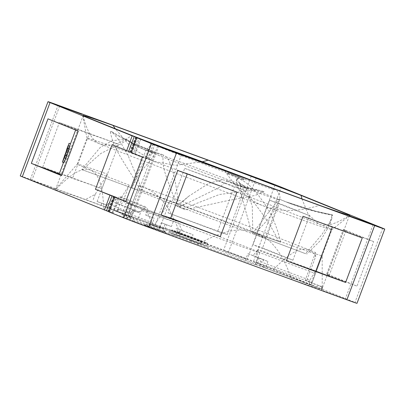 <?xml version="1.0" encoding="UTF-8"?>
<svg xmlns="http://www.w3.org/2000/svg" width="405" height="405" viewBox="0 0 405 405"><rect width="100%" height="100%" fill="white"/><g stroke="black" fill="none" stroke-linecap="round" stroke-linejoin="round"><path stroke-width="0.3" stroke-dasharray="2.02 1.52" d="M171.406 226.572L161.271 222.72A71.31 0.997 20.5 0 0 171.406 226.572L173.355 221.378A71.31 0.997 -159.5 0 1 133.604 205.988A71.31 0.997 -159.5 0 1 126.269 202.758A71.31 0.997 -159.5 0 1 143.8 208.6L145.334 207.568L119.197 196.982L120.771 196.81L121.703 199.675L147.587 210.16L145.714 215.171A71.31 0.997 20.5 0 1 154.3 218.275L145.714 215.171M125.869 201.331L131.2 203.29L125.651 218.128L134.02 221.13L133.194 218.275L127.494 217.531L125.651 218.128L108.849 211.835M131.2 203.29L125.768 201.604M142.418 157.074L150.382 159.661L133.731 204.186M150.382 159.661L134.495 153.713L140.049 138.869M158.871 145.846L134.733 210.408L139.619 212.114L142.201 210.706L143.729 209.38A130.739 1.828 -159.5 0 1 123.044 201.457C122.082 203.669 120.948 204.672 119.642 204.464L114.797 202.773L116.66 197.807M133.078 210.418L130.187 212.665L134.657 211.132L133.078 210.418L138.232 212.509A71.31 0.997 20.5 0 0 132.344 210.448L129.64 217.055A71.31 0.997 20.5 0 0 121.829 214.63A71.31 0.997 20.5 0 0 129.165 217.865A71.31 0.997 20.5 0 0 158.942 229.463L159.605 227.17L163.397 228.81C162.881 230.116 163.64 231.24 165.675 232.186L134.02 221.13M138.232 212.509L143.8 208.6A71.31 0.997 -159.5 0 1 147.648 209.977L146.792 207.35L145.334 207.568M107.097 205.153L97.109 201.579A130.739 1.828 -159.5 0 1 107.097 205.153L108.191 203.756L130.187 212.665C131.139 214.797 130.233 215.87 127.469 215.885L127.469 215.885C131.676 217.581 132.4 217.971 129.64 217.055L131.463 217.622C132.212 214.721 133.26 212.574 134.597 211.182L132.344 210.448M108.191 203.756L119.197 196.982M264.197 259.848L261.63 262.121L256.643 256.983L264.197 259.848L252.902 255.616L256.765 251.221A71.31 0.997 -159.5 0 0 252.528 249.475A71.31 0.997 -159.5 0 0 147.648 209.977L147.587 210.16M128.836 213.025L139.102 185.566A130.739 1.828 -159.5 0 1 143.937 187.333C157.125 193.028 168.262 201.649 180.367 234.394L115.41 210.671A2.379 2.111 112 0 0 118.225 209.167L118.164 209.147A130.739 1.828 -159.5 0 1 128.836 213.025L118.063 209.096L121.703 199.675M97.109 201.579L107.376 174.12A130.739 1.828 -159.5 0 0 77.269 164.126L55.039 189.646A142.626 1.99 -159.5 0 1 85.308 199.64L107.938 207.978A2.379 2.111 112 0 0 107.998 207.998L127.469 215.885M108.894 211.714L111.998 212.706L129.149 185.131A130.739 1.828 -159.5 0 1 90.71 170.06A130.739 1.828 -159.5 0 1 77.264 164.136A130.739 1.828 -159.5 0 1 77.269 164.126M202.378 161.777L175.446 165.275L153.647 161.357A130.739 1.828 20.5 0 0 86.979 138.161A130.739 1.828 20.5 0 0 86.974 138.176A130.739 1.828 20.5 0 0 100.42 144.084A130.739 1.828 20.5 0 0 265.224 206.535A130.739 1.828 20.5 0 0 331.887 229.746A130.739 1.828 20.5 0 0 331.897 229.731A130.739 1.828 20.5 0 0 318.451 223.808A130.739 1.828 20.5 0 0 153.647 161.357L131.514 147.754L115.253 128.729M139.102 185.566L138.925 185.875L143.937 187.333A130.739 1.828 -159.5 0 1 308.742 249.784A130.739 1.828 -159.5 0 1 315.551 252.583L315.657 256.659L306.712 280.579L311.784 282.629L311.237 284.973L273.319 269.619A142.626 1.99 -159.5 0 0 180.367 234.394M118.063 209.096C116.761 210.706 115.886 211.233 115.435 210.681L136.951 219.394L138.728 217.47L118.225 209.167M357.002 303.315A19.81 0.278 20.5 0 0 354.967 302.419L253.535 261.346A19.81 0.278 20.5 0 0 228.562 251.885L30.35 179.41A19.81 0.278 20.5 0 0 20.25 175.897M158.942 229.463L165.599 232.151C164.724 231.66 164.506 230.708 164.946 229.306L166.607 224.851M55.288 189.894L103.933 209.593C102.288 180.23 97.311 173.618 90.71 170.06C83.526 168.035 75.563 169.422 55.288 189.894A142.626 1.99 -159.5 0 1 55.039 189.646M111.998 212.706A142.626 1.99 -159.5 0 1 103.933 209.593M291.944 279.572C279.835 246.817 268.692 238.201 255.514 232.51C241.75 228.349 227.62 227.731 196.886 244.812L291.944 279.572A142.626 1.99 -159.5 0 0 322.223 289.545A142.626 1.99 -159.5 0 0 321.965 289.317L263.296 267.254L314.877 286.573C316.933 287.231 318.315 286.912 319.018 285.626L311.334 282.746A130.739 1.828 -159.5 0 1 311.921 283.166L322.183 255.707A130.739 1.828 -159.5 0 1 255.514 232.51A130.739 1.828 -159.5 0 1 170.065 200.723L159.798 228.182A130.739 1.828 -159.5 0 1 152.153 225.291L152.098 223.474L146.539 210.549L145.258 209.319L143.729 209.38M190.978 241.547L172.368 234.799C180.205 236.469 182.194 235.75 178.327 232.632L176.094 228.511L182.24 230.658A71.31 0.997 20.5 0 0 193.033 234.703L190.978 241.547A71.31 0.997 20.5 0 0 255.423 264.581A71.31 0.997 20.5 0 0 255.292 264.46L256.117 262.222L266.252 265.857C265.943 267.239 264.946 267.7 263.25 267.234L255.292 264.46L257.798 257.788A71.31 0.997 20.5 0 0 256.254 257.038L267.918 261.407L257.798 257.788M172.51 234.854L144.352 225.018L148.483 226.628L150.827 224.962A141.735 1.979 20.5 0 0 153.915 226.127L170.065 200.723M196.886 244.812A142.626 1.99 -159.5 0 1 148.483 226.628M252.902 255.616A71.31 0.997 20.5 0 0 250.589 254.669A71.31 0.997 20.5 0 0 247.997 253.626L245.263 260.212A71.31 0.997 20.5 0 0 151.647 224.897L136.951 219.394M245.263 260.212L266.044 268.13C256.588 263.341 255.12 261.341 261.63 262.121L309.855 280.184L315.465 270.925L258.395 249.546L257.717 250.012L315.029 271.482C315.692 270.474 315.642 271.072 314.877 273.279L258.127 252.021L256.254 257.038M266.044 268.13L311.177 285.039C309.43 283.94 308.818 282.857 309.344 281.779L309.855 280.184M33.225 180.858L55.672 189.165L33.225 180.858M224.831 250.918L247.278 259.225L224.831 250.918M322.886 290.623L345.328 298.925L322.886 290.623M131.281 220.558L153.728 228.865L131.281 220.558M109.087 211.785L114.595 197.053M131.093 152.341L136.794 137.685M243.916 190.016L184.685 168.358L168.035 212.883L227.271 234.541L217.642 231.417L234.287 186.892L243.916 190.016L227.271 234.541M89.206 133.837A144.21 2.015 -159.5 0 1 118.624 144.2L101.979 188.73L42.743 167.068L59.388 122.543L89.206 133.837L72.556 178.367L42.743 167.068M118.624 144.2L59.388 122.543M373.663 241.633L343.349 229.357L326.703 273.886L357.013 286.158L327.2 274.863L343.85 230.334L373.663 241.633L357.013 286.158M269.603 200.273A144.21 2.015 -159.5 0 1 309.547 215.673L292.896 260.197L262.582 247.926L279.232 203.396L269.603 200.273L252.953 244.797L262.582 247.926M309.547 215.673L279.232 203.396M134.495 153.713L131.048 152.467M117.85 198.242L112.301 213.081M128.01 218.999L127.494 217.531L132.627 203.801M236.965 192.117A144.21 2.015 -159.5 0 1 187.358 173.583L177.729 170.459M187.226 173.932L187.358 173.583M362.257 237.932L332.444 226.633L332.313 226.982M332.444 226.633A144.21 2.015 -159.5 0 1 303.021 216.27M343.349 229.357A144.21 2.015 -159.5 0 1 345.9 230.739A144.21 2.015 -159.5 0 1 343.85 230.334M327.2 274.863A144.21 2.015 20.5 0 0 329.255 275.268A144.21 2.015 20.5 0 0 326.703 273.886M292.896 260.197A144.21 2.015 20.5 0 0 252.953 244.797M184.685 168.358A144.21 2.015 -159.5 0 1 234.287 186.892M217.642 231.417A144.21 2.015 20.5 0 0 168.035 212.883M101.979 188.73A144.21 2.015 20.5 0 0 72.556 178.367M114.797 202.773A144.21 2.015 20.5 0 0 134.733 210.408M131.286 152.412L133.392 153.055L138.854 138.434M133.392 153.055A144.21 2.015 -159.5 0 1 112.104 144.803M267.918 261.407L266.252 265.857L311.334 282.746L314.877 273.279M315.551 252.583L305.284 280.042A130.739 1.828 -159.5 0 1 309.126 281.698M129.149 185.131L123.044 201.457M257.717 250.012L256.765 251.221A71.31 0.997 -159.5 0 1 258.193 251.839A71.31 0.997 -159.5 0 1 259.863 252.705A71.31 0.997 -159.5 0 1 178.63 223.373A71.31 0.997 -159.5 0 1 173.355 221.378L176.286 220.153L177.709 221.434L146.539 210.549M182.24 230.658L177.709 221.434M151.647 224.897L154.3 218.275M256.643 256.983L247.997 253.626M258.127 252.021L258.395 249.546M349.955 215.359L331.887 229.746L311.921 283.166L322.213 287.024A141.735 1.979 20.5 0 0 322.218 287.003A141.735 1.979 20.5 0 0 321.838 286.705L319.018 285.626M321.838 286.705L321.874 287.464L321.074 288.957M322.213 287.024L322.183 255.707M321.965 289.317L321.874 287.464M150.827 224.962L149.146 224.238L144.418 225.043L148.352 223.985L152.153 225.291M159.798 228.182L153.915 226.127M176.094 228.511L193.033 234.703M152.098 223.474L178.327 232.632L182.073 230.663M309.344 281.779L312.073 282.756L311.698 285.176M315.657 256.659C313.662 253.064 311.359 250.771 308.742 249.784C301.563 247.764 293.605 249.136 273.319 269.619M138.925 185.875L128.78 213.005M305.284 280.042L306.712 280.579M224.633 170.606C237.502 189.985 251.034 201.963 265.224 206.535C284.325 212.868 300.287 210.954 319.692 205.36M301.968 198.88L308.139 214.21L318.451 223.808C325.407 227.251 335.826 224.35 349.712 215.106M83.035 115.683C87.262 132.263 93.059 141.73 100.42 144.084C109.795 146.853 120.219 143.952 131.681 135.381M107.376 174.12L95.19 194.375L85.308 199.64M95.19 194.375L93.104 199.959M78.297 131.114A144.21 2.015 -159.5 0 1 75.745 129.732A144.21 2.015 -159.5 0 1 77.8 130.137L47.987 118.842M59.221 173.932L61.15 174.666L77.8 130.137M61.15 174.666A144.21 2.015 20.5 0 0 59.1 174.261M67.083 149.987A145.795 2.035 20.5 0 0 66.587 149.921L68.055 150.478A144.21 2.015 -159.5 0 1 68.531 150.538L67.083 149.987L68.749 145.537L70.197 146.083A144.21 2.015 20.5 0 0 69.721 146.028L70.551 143.8L69.554 146.291M68.799 148.417L68.055 150.478M70.197 146.083L68.531 150.538M63.929 162.709L66.147 155.849A144.21 2.015 20.5 0 0 66.268 155.93L69.042 148.508M65.752 152.148L66.587 149.921M68.749 145.537A145.795 2.035 -159.5 0 0 68.253 145.471L69.083 143.243M68.253 145.471L69.721 146.028M65.929 152.214L67.22 152.705M64.754 155.358L66.268 155.93M64.765 155.323L66.147 155.849M205.76 242.494A19.217 0.268 20.5 0 0 185.566 234.799A19.217 0.268 20.5 0 0 171.74 229.908A19.217 0.268 20.5 0 0 173.715 230.779A19.217 0.268 20.5 0 0 193.909 238.474A19.217 0.268 20.5 0 0 207.735 243.364A19.217 0.268 20.5 0 0 205.76 242.494M178.175 232.409L202.723 241.491L178.175 232.409M240.246 183.419L240.084 184.285L242.038 197.584L251.535 232.019A71.31 0.997 20.5 0 0 178.185 204.242C176.62 181.172 170.389 159.383 165.918 156.77L163.483 154.983L163.235 155.814C162.845 157.145 162.896 160.35 163.382 165.427C164.03 171.436 166.673 177.932 176.2 203.507A71.31 0.997 20.5 0 0 131.817 187.915L131.817 187.915C138.682 168.298 149.035 152.614 153.004 153.176L155.247 153.146C146.549 151.359 137.118 146.985 126.962 140.024L125.884 139.133L112.296 140.687L100.394 147.253L81.79 169.558L131.843 187.96A71.31 0.997 20.5 0 0 139.153 191.145A71.31 0.997 20.5 0 0 177.765 206.105L176.028 205.73L185.394 209.825C178.782 207.077 176.909 206.084 179.764 206.864A71.31 0.997 20.5 0 0 252.528 233.67L305.648 253.717L253.732 234.095A71.31 0.997 20.5 0 0 265.412 237.862A71.31 0.997 20.5 0 0 258.081 234.632A71.31 0.997 20.5 0 0 252.786 232.516L252.29 206.449L246.544 189.074L243.577 185.617L236.51 180.954L237.305 178.134C250.558 182.776 258.871 195.706 266.156 206.16C273.066 217.531 277.886 229.534 280.609 242.17L251.535 232.019M111.78 131.63C127.084 140.601 141.963 147.597 156.416 152.619L137.006 144.863L156.406 152.599L163.483 154.983C144.347 148.979 126.699 141.213 110.535 131.676L111.78 131.63L112.393 131.995L120.467 142.13L128.299 156.036L142.256 190.158L139.953 189.317L176.2 203.507M252.786 232.516L280.609 242.17M237.107 178.362C242.666 190.289 252.609 200.105 259.767 210.276C267.421 220.482 273.724 230.865 278.675 241.42M237.305 178.134L237.148 178.387M178.185 204.242L142.256 190.158M110.388 131.924C113.678 151.075 128.061 166.865 139.953 189.317M110.535 131.676L110.408 131.944M153.004 153.176A71.31 0.997 -159.5 0 1 145.972 150.068L131.817 187.915L81.79 169.558M125.884 139.133C136.11 146.22 145.749 150.847 154.801 153.004L155.247 153.146L154.837 153.915L150.954 159.58C143.795 169.072 139.102 171.345 131.843 187.96M252.528 233.67C265.726 215.961 277.582 200.581 278.655 199.847L279.455 199.154L279.182 199.979L275.354 208.236C272.514 213.03 270.702 218.077 253.732 234.095M177.765 206.105L188.654 196.283L208.98 183.227L222.679 179.8L226.921 180.448L226.491 181.212L219.343 187.474L179.764 206.864L178.499 206.616L186.077 203.644M257.337 189.717L245.167 187.368L251.485 188.902L237.806 185.014L232.693 183.06L243.197 186.847L233.918 183.526L226.921 180.448C240.14 186.786 252.457 190.517 263.883 191.636L257.337 189.717L219.353 194.506L182.771 208.838M332.343 214.893L316.285 211.435L286.016 201.847L279.455 199.154C295.782 206.307 313.323 211.653 332.08 215.192L332.459 214.878L331.73 218.867L322.051 234.328L305.648 253.717M332.08 215.192L331.968 215.465M331.877 215.693L328.997 226.177L320.644 240.362L306.762 254.097M126.962 140.024L119.91 144.433L113.061 147.319L100.815 153.49L82.296 169.791M263.883 191.636L263.878 191.935L254.937 195.468L225.469 201.088L185.394 209.825M238.246 176.62L227.726 172.727L243.931 178.944L238.246 176.62L237.831 177.734L243.511 180.058L227.311 173.841L237.831 177.734M165.063 224.355L163.397 228.81L133.194 218.275M149.273 159.276L154.821 144.433M142.201 210.706L173.279 221.555M159.605 227.17L161.271 222.72M117.379 211.364A3.964 3.518 112 0 0 118.873 209.38M144.352 225.018L172.368 234.799M206.631 246.189A21.592 0.304 -159.5 0 1 207.385 246.498L197.022 243.035L170.621 233.022A21.592 0.304 -159.5 0 1 169.867 232.713L180.23 236.176L206.631 246.189M30.35 179.41L58.097 105.199M256.309 177.673L228.562 251.885M253.535 261.346L281.278 187.14M382.715 228.207L354.967 302.419M131.853 152.746L137.406 137.908M109.659 212.119L115.207 197.275M118.695 198.582L113.147 213.425M123.135 217.212L128.684 202.368M153.399 143.922L147.85 158.76M145.329 157.839L150.883 143M140.894 139.214L135.341 154.057M130.359 152.037L135.908 137.194M136.045 137.249L130.511 152.047M139.619 212.114A134.703 1.883 -159.5 0 1 119.642 204.464M140.393 213.02L138.728 217.47L152.634 222.725M256.137 262.238L257.782 257.767M101.852 203.158A6.338 5.629 112 0 0 101.407 205.522M106.849 205.046A2.379 2.111 112 0 0 107.938 207.978L127.504 215.9M113.845 196.617L108.312 211.415M108.16 211.405L113.714 196.567M206.155 243.511A19.217 0.268 -159.5 0 1 207.456 244.109A19.217 0.268 -159.5 0 1 193.631 239.218A19.217 0.268 -159.5 0 1 173.436 231.518A19.217 0.268 -159.5 0 1 172.768 231.245A19.217 0.268 -159.5 0 1 171.462 230.648A19.217 0.268 -159.5 0 1 185.287 235.543A19.217 0.268 -159.5 0 1 205.482 243.238A19.217 0.268 -159.5 0 1 206.155 243.511M201.022 241.608L176.469 232.521L201.022 241.608M179.045 236.105L198.207 243.106L179.045 236.105M165.918 156.77A71.31 0.997 -159.5 0 1 240.084 184.285M167.543 149.121L155.064 145.061L153.227 144.909L150.635 145.41L145.972 150.068A71.31 0.997 -159.5 0 1 163.235 155.814M256.881 182.397A63.388 0.886 -159.5 0 1 268.399 186.948A63.388 0.886 -159.5 0 1 242.59 178.575A63.388 0.886 -159.5 0 1 162.683 148.296A63.388 0.886 -159.5 0 1 167.63 149.151M243.577 185.617A71.31 0.997 -159.5 0 1 272.231 196.784A71.31 0.997 -159.5 0 1 279.561 200.014A71.31 0.997 -159.5 0 1 279.182 199.979M222.679 179.8A71.31 0.997 -159.5 0 1 154.837 153.915M278.655 199.847A71.31 0.997 -159.5 0 1 226.491 181.212M227.919 174.109L228.334 172.996M242.904 179.785L243.319 178.676M233.407 175.051L232.991 176.165M126.269 202.758L121.829 214.63M120.771 196.81L146.792 207.35M77.264 164.136L86.979 138.161M345.9 230.739L329.255 275.268M135.584 137.052L130.035 151.895M176.286 220.153L145.263 209.319M259.863 252.705L255.423 264.581M322.218 287.003L322.223 289.545M86.974 138.176L82.777 115.466M113.385 196.42L107.836 211.263M59.672 106.075L31.924 180.286M83.42 114.954L55.672 189.165M251.272 176.135L223.53 250.346M275.025 185.014L247.278 259.225M349.328 215.835L321.58 290.046M373.076 224.714L345.328 298.925M157.722 145.775L129.975 219.986M181.47 154.654L153.728 228.865M75.745 129.732L75.634 130.035M68.07 150.26L63.484 162.537M207.735 243.364L207.456 244.109C207.907 246.691 208.246 247.642 208.469 246.969L206.57 246.164C198.389 242.772 166.511 231.088 168.819 232.146C168.682 232.789 169.563 232.293 171.462 230.648L171.74 229.908M176.747 231.781L176.469 232.521C176.605 235.067 177.446 236.252 178.985 236.08L196.476 242.656C200.359 243.309 198.921 245.314 202.449 242.236L202.723 241.491M256.947 182.422L268.596 187.024C279.632 191.484 276.478 190.927 278.336 192.289C278.119 192.041 280.949 194.501 279.561 200.014L265.412 237.862M246.544 189.074C244.595 186.097 237.558 182.007 239.583 183.354L239.892 183.369M236.51 180.954L237.29 178.235M242.038 197.584C241.122 194.359 237.624 186.047 236.986 184.098L236.328 180.782L237.031 178.438M111.988 131.772L112.393 131.995M126.492 139.452C136.637 146.488 146.139 151.019 154.999 153.044M126.016 139.229C136.5 146.433 146.114 151.035 154.862 153.019M332.378 214.918C317.723 212.215 303.806 208.448 290.628 203.619L285.996 201.872L313.688 210.747L332.459 214.878M331.73 218.867L329.022 226.106M332.039 215.308L331.877 215.637M176.028 205.73C181.754 201.842 185.961 198.698 188.654 196.283M227.311 173.841L227.726 172.727M243.511 180.058L243.931 178.944"/><path stroke-width="0.61" d="M154.821 144.433L158.871 145.846A144.21 2.015 -159.5 0 1 138.94 138.211L132.192 135.847L50.033 102.581A19.81 0.278 -159.5 0 1 47.998 101.685A19.81 0.278 -159.5 0 1 58.097 105.199L256.309 177.673A19.81 0.278 -159.5 0 1 281.278 187.14L382.715 228.207A19.81 0.278 -159.5 0 1 384.75 229.103A19.81 0.278 -159.5 0 1 374.65 225.59L176.438 153.115A19.81 0.278 -159.5 0 1 151.465 143.653L136.596 137.624L154.821 144.433M47.998 101.685L20.25 175.897A19.81 0.278 20.5 0 0 22.285 176.793L108.894 211.714M136.596 137.624L131.048 152.467L142.418 157.074L125.768 201.604L114.397 196.992L108.849 211.835L123.722 217.86A19.81 0.278 20.5 0 0 148.691 227.327L346.903 299.801A19.81 0.278 20.5 0 0 357.002 303.315L384.75 229.103M111.993 195.974L95.453 189.327A144.21 2.015 20.5 0 0 116.741 197.579L111.993 195.974L106.444 210.818M95.453 189.327L112.104 144.803L131.093 152.341M31.337 163.367L47.987 118.842L78.297 131.114L61.651 175.643L31.337 163.367L59.221 173.932M82.114 114.377L59.672 106.075L82.114 114.377M273.719 184.442L251.272 176.135L273.719 184.442M371.775 224.142L349.328 215.835L371.775 224.142M180.169 154.082L157.722 145.775L180.169 154.082M301.067 195.407A142.626 1.99 20.5 0 0 208.114 160.188L113.056 125.428A142.626 1.99 20.5 0 0 82.777 115.466A142.626 1.99 20.5 0 0 83.035 115.683L131.681 135.381A142.626 1.99 20.5 0 0 224.633 170.606L319.692 205.36A142.626 1.99 20.5 0 0 349.955 215.359A142.626 1.99 20.5 0 0 349.712 215.106L301.067 195.407L301.968 198.88M161.084 214.984L177.729 170.459L236.965 192.117L220.315 236.641L161.084 214.984L170.713 218.108L187.226 173.932M286.375 260.8L345.612 282.457L362.257 237.932L303.021 216.27L286.375 260.8A144.21 2.015 20.5 0 0 315.794 271.163L345.612 282.457M114.397 196.992L125.869 201.331M170.713 218.108A144.21 2.015 20.5 0 0 220.315 236.641M332.313 226.982L315.794 271.163M349.404 215.318L349.712 215.106M115.253 128.729L113.056 125.428M202.378 161.777L208.114 160.188M63.484 162.537L59.1 174.261A144.21 2.015 20.5 0 0 61.651 175.643M65.929 152.214L67.336 147.779L68.83 148.341L69.554 146.291M64.643 155.277A145.795 2.035 -159.5 0 0 64.754 155.358L67.529 147.936L69.042 148.508A144.21 2.015 20.5 0 0 69.407 148.726L66.633 156.143A144.21 2.015 20.5 0 0 66.886 156.279L63.929 162.709L62.405 162.132L64.765 155.323M67.336 147.779L69.083 143.243L70.495 143.78M67.529 147.936A145.795 2.035 -159.5 0 0 67.873 148.144L65.099 155.56A145.795 2.035 -159.5 0 0 65.337 155.692L62.405 162.132M67.873 148.144L69.407 148.726M65.099 155.56L66.633 156.143M65.337 155.692L66.886 156.279M104.449 210.058L109.998 195.215M126.643 150.69L132.192 135.847M50.033 102.581L22.285 176.793M134.192 136.606L128.643 151.445M346.903 299.801L374.65 225.59M176.438 153.115L148.691 227.327M123.722 217.86L151.465 143.653M136.758 137.695L131.21 152.538M114.564 197.063L109.011 211.906M167.63 149.151A63.388 0.886 -159.5 0 1 256.881 182.397M75.634 130.035L69.549 146.311M67.939 146.094L66.714 149.369M167.543 149.121L256.947 182.422"/></g></svg>
